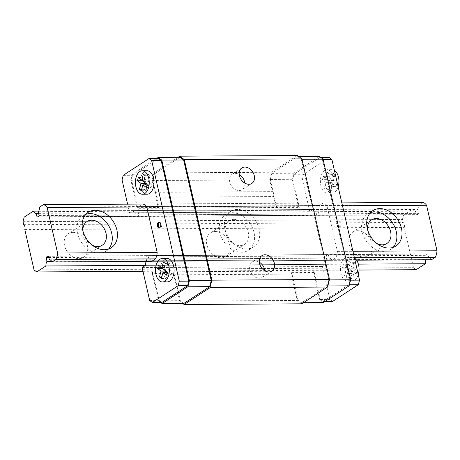 <?xml version="1.0" encoding="UTF-8"?>
<svg xmlns="http://www.w3.org/2000/svg" width="460" height="460" viewBox="0 0 460 460"><rect width="100%" height="100%" fill="white"/><g stroke="black" fill="none" stroke-linecap="round" stroke-linejoin="round"><path stroke-width="0.34" stroke-dasharray="2.3 1.72" d="M92.23 245.145A14.087 10.649 -123.1 0 1 82.875 230.776M72.939 232.352A14.087 10.649 -123.1 0 1 86.371 242.495A14.087 10.649 -123.1 0 1 83.634 257.312A14.087 10.649 -123.1 0 1 67.028 251.315A14.087 10.649 -123.1 0 1 68.27 233.703A14.087 10.649 -123.1 0 1 72.939 232.352M85.899 214.297A21.125 15.968 56.9 0 0 83.11 215.642A21.125 15.968 56.9 0 0 79.005 237.872A21.125 15.968 56.9 0 0 99.153 253.086A21.125 15.968 56.9 0 0 106.156 251.062A21.125 15.968 56.9 0 0 108.52 249.05M233.91 219.357A14.087 10.649 -123.1 0 1 247.342 229.5A14.087 10.649 -123.1 0 1 244.605 244.323A14.087 10.649 -123.1 0 1 227.999 238.32A14.087 10.649 -123.1 0 1 229.241 220.708A14.087 10.649 -123.1 0 1 233.91 219.357M215.228 231.512A14.087 10.649 -123.1 0 1 228.66 241.655A14.087 10.649 -123.1 0 1 225.923 256.479A14.087 10.649 -123.1 0 1 209.317 250.476A14.087 10.649 -123.1 0 1 210.559 232.863A14.087 10.649 -123.1 0 1 215.228 231.512M241.442 252.252A21.125 15.968 56.9 0 0 248.446 250.223A21.125 15.968 56.9 0 0 250.309 223.807A21.125 15.968 56.9 0 0 225.4 214.808A21.125 15.968 56.9 0 0 221.294 237.038A21.125 15.968 56.9 0 0 241.442 252.252M246.594 248.894A21.125 15.968 -123.1 0 1 226.446 233.68A21.125 15.968 -123.1 0 1 230.552 211.45A21.125 15.968 -123.1 0 1 255.461 220.449A21.125 15.968 -123.1 0 1 253.598 246.87A21.125 15.968 -123.1 0 1 246.594 248.894M332.586 301.444L329.895 299.414L322.362 266.518L325.732 264.327L145.504 265.385L358.374 264.138M51.727 261.383L426.357 259.181A5.871 3.456 -90.3 0 0 426.046 259.773M142.985 271.314L359.024 270.043M416.168 269.709L413.482 267.674L404.248 227.367A3.519 2.076 -90.3 0 0 403.127 222.467L402.431 219.437L403.615 214.889L412.781 208.926A5.871 3.456 -90.3 0 0 415.357 211.146L416.49 214.613A3.168 1.869 -90.3 0 0 416.927 214.699A3.168 1.869 -90.3 0 0 418.445 213.336L417.898 209.49A5.871 3.456 -90.3 0 0 418.922 204.924L422.769 202.423M34.046 269.905L413.482 267.674M357.518 230.678A14.087 10.649 -123.1 0 1 370.95 240.821A14.087 10.649 -123.1 0 1 368.213 255.639A14.087 10.649 -123.1 0 1 351.607 249.642A14.087 10.649 -123.1 0 1 352.849 232.03A14.087 10.649 -123.1 0 1 357.518 230.678M24.817 229.597L404.248 227.367M23.696 224.698L403.127 222.467M23 221.668L402.431 219.437M24.179 217.12L403.615 214.889M38.778 211.123L412.781 208.926M38.697 213.359L415.357 211.146M37.927 216.838L416.49 214.613M39.014 215.567L418.445 213.336M38.468 211.721L417.898 209.49M39.491 207.155L418.922 204.924M127.61 204.159L129.576 212.761L132.946 210.571A5.871 3.456 89.7 0 0 135.522 212.79L136.654 216.257A3.168 1.869 89.7 0 0 137.091 216.344A3.168 1.869 89.7 0 0 138.615 214.981L138.069 211.134A5.871 3.456 89.7 0 0 139.093 206.569L142.939 204.067L341.837 202.894M325.732 264.327A5.871 3.456 89.7 0 1 326.755 259.762L326.209 255.915A3.168 1.869 89.7 0 1 327.733 254.552A3.168 1.869 89.7 0 1 328.17 254.639L329.303 258.112A5.871 3.456 89.7 0 1 331.878 260.331L335.725 257.824A11.149 6.566 -90.3 0 0 337.398 251.373L326.979 205.89L146.751 206.948L342.504 205.798M337.398 251.373L352.923 251.281M335.725 257.824L354.395 257.715M146.211 261.424A5.871 3.456 89.7 0 1 146.527 260.826L145.981 256.973A3.168 1.869 89.7 0 1 147.499 255.616A3.168 1.869 89.7 0 1 147.936 255.702L149.069 259.17A5.871 3.456 89.7 0 1 151.645 261.389L356.586 260.182M49.467 259.756L428.904 257.525L427.771 254.052A3.168 1.869 -90.3 0 0 427.334 253.972A3.168 1.869 -90.3 0 0 425.81 255.329L426.357 259.181M431.48 259.745A5.871 3.456 -90.3 0 0 428.904 257.525M48.34 256.283L427.771 254.052M48.748 257.548L425.81 255.329M376.803 243.472A14.087 10.649 -123.1 0 1 367.454 229.103M370.478 212.623A21.125 15.968 56.9 0 0 367.684 213.969A21.125 15.968 56.9 0 0 363.584 236.198A21.125 15.968 56.9 0 0 383.726 251.413A21.125 15.968 56.9 0 0 390.735 249.389A21.125 15.968 56.9 0 0 393.093 247.376M349.899 280.1A11.736 6.911 89.7 0 1 347.455 280.87A11.736 6.911 89.7 0 1 340.475 269.175A11.736 6.911 89.7 0 1 347.317 257.393A11.736 6.911 89.7 0 1 354.177 266.984A11.736 6.911 89.7 0 1 349.899 280.1M326.979 205.89A11.149 6.566 -90.3 0 0 323.167 203.009L319.32 205.511A5.871 3.456 89.7 0 1 318.297 210.076L318.843 213.923A3.168 1.869 89.7 0 1 317.325 215.286A3.168 1.869 89.7 0 1 316.888 215.199L315.755 211.732A5.871 3.456 89.7 0 1 313.179 209.507L309.81 211.703L302.277 178.808L303.456 174.265L329.222 157.498M339.905 226.763A2.932 1.731 -90.3 0 0 340.975 223.485A2.932 1.731 -90.3 0 0 339.256 221.087A2.932 1.731 -90.3 0 0 337.548 224.031A2.932 1.731 -90.3 0 0 339.29 226.952A2.932 1.731 -90.3 0 0 339.905 226.763M329.808 192.389A11.736 6.911 89.7 0 1 327.37 193.16A11.736 6.911 89.7 0 1 320.384 181.464A11.736 6.911 89.7 0 1 327.233 169.688A11.736 6.911 89.7 0 1 334.086 179.273A11.736 6.911 89.7 0 1 329.808 192.389M167.227 281.928A11.736 6.911 89.7 0 1 160.241 270.233A11.736 6.911 89.7 0 1 167.089 258.457M147.137 194.218A11.736 6.911 89.7 0 1 140.156 182.522A11.736 6.911 89.7 0 1 146.999 170.746M158.085 206.839L158.982 207.517L155.969 194.356A3.519 2.076 89.7 0 1 155.888 197.231L158.085 206.839L275.712 206.143L276.604 206.822L273.591 193.666A3.519 2.076 89.7 0 1 273.51 196.535L275.712 206.143M178.089 157.286L154.025 172.948L152.059 180.527L154.761 192.326A3.519 2.076 89.7 0 1 155.969 194.356L152.703 180.107L154.278 174.041L180.044 157.274M183.908 303.416L180.326 300.708L174.047 273.298L173.656 274.815L179.682 301.127L182.718 303.422M297.413 155.486L271.647 172.253L269.686 179.831L272.389 191.636A3.519 2.076 89.7 0 1 273.591 193.666L270.33 179.411L271.9 173.351L297.666 156.584L301.248 159.292L328.871 279.893L327.296 285.959L301.53 302.726L297.948 300.018L291.674 272.608L291.278 274.12L297.304 300.432L301.783 303.818M155.888 197.231L273.51 196.535M276.604 206.822L298.425 206.695L299.316 207.374L138.057 208.322L137.166 207.644L158.982 207.517M149.667 300.472L159.154 300.414L152.622 271.912L313.881 270.963L320.413 299.466L323.098 301.501L348.864 284.734L350.043 280.186L322.42 159.585L319.734 157.55L293.969 174.317L292.79 178.865L299.316 207.374M292.79 178.865L302.277 178.808M129.576 212.761L309.81 211.703M122.044 179.871L131.531 179.814L138.057 208.322M132.946 210.571L313.179 209.507M135.522 212.79L315.755 211.732M136.654 216.257L316.888 215.199M138.615 214.981L318.843 213.923M138.069 211.134L318.297 210.076M139.093 206.569L319.32 205.511M142.939 204.067L323.167 203.009M151.645 261.389L331.878 260.331M149.069 259.17L329.303 258.112M147.936 255.702L328.17 254.639M145.981 256.973L326.209 255.915M146.527 260.826L326.755 259.762M142.134 267.582L322.362 266.518M320.413 299.466L329.895 299.414M152.622 271.912L152.231 273.424L174.047 273.298M173.656 274.815L291.278 274.12M291.674 272.608L313.49 272.475L319.769 299.885L323.346 302.594M313.881 270.963L313.49 272.475M179.682 301.127L297.304 300.432M154.025 172.948L271.647 172.253M152.059 180.527L269.686 179.831M154.761 192.326L272.389 191.636M319.481 156.458L293.716 173.224L292.146 179.285L298.425 206.695M270.33 179.411L292.146 179.285M271.9 173.351L293.716 173.224M297.666 156.584L298.856 156.578M301.248 159.292L301.984 159.286M328.871 279.893L329.406 279.893M327.296 285.959L327.83 285.953M301.53 302.726L303.485 302.714M297.948 300.018L319.769 299.885M156.521 158.51L132.457 174.173L130.887 180.234L137.166 207.644M130.887 180.234L152.703 180.107M152.231 273.424L158.51 300.834L180.326 300.708M158.51 300.834L160.649 302.456M132.457 174.173L154.278 174.041M158.476 158.499L132.71 175.266L131.531 179.814M159.154 300.414L161.839 302.45M123.222 175.323L132.71 175.266M322.42 159.585L323.161 159.58M319.734 157.55L320.925 157.544M350.043 280.186L350.577 280.18M348.864 284.734L349.399 284.728M323.098 301.501L325.053 301.49M293.969 174.317L303.456 174.265M159.505 222.255A2.932 1.731 89.7 0 1 159.977 222.14A2.932 1.731 89.7 0 1 161.69 224.537A2.932 1.731 89.7 0 1 160.62 227.815A2.932 1.731 89.7 0 1 160.011 228.011A2.932 1.731 89.7 0 1 159.534 227.901M161.793 276.989L164.26 276.977L166.158 278.415L167.687 272.521L171.172 275.155L172.005 271.935L168.521 269.301L170.05 263.407L168.153 261.976L166.623 267.869L163.145 265.236L162.455 267.892M161.42 278.444L166.158 278.415M165.416 272.533L164.26 276.977M158.401 265.259L163.145 265.236M164.157 267.881L166.623 267.869M163.409 261.999L168.153 261.976M165.307 263.436L170.05 263.407M163.777 269.33L168.521 269.301M167.262 271.964L172.005 271.935M166.428 275.178L171.172 275.155M167.118 272.521L167.687 272.521M142.364 180.182L143.054 177.525L146.533 180.159L148.062 174.265L149.966 175.697L148.436 181.596L151.915 184.23L151.081 187.444L147.602 184.811L146.073 190.704L144.175 189.267L145.326 184.822M138.31 177.548L143.054 177.525M144.066 180.17L146.533 180.159M143.319 174.288L148.062 174.265M145.222 175.726L149.966 175.697M143.692 181.619L148.436 181.596M147.171 184.253L151.915 184.23M146.337 187.473L151.081 187.444M147.027 184.811L147.602 184.811M141.329 190.733L146.073 190.704M141.703 189.278L144.175 189.267M338.957 226.768A2.932 1.731 -90.3 0 0 340.026 223.491A2.932 1.731 -90.3 0 0 338.307 221.093A2.932 1.731 -90.3 0 0 336.599 224.037A2.932 1.731 -90.3 0 0 338.341 226.958A2.932 1.731 -90.3 0 0 338.957 226.768M347.921 271.457L346.391 277.351L344.494 275.919L346.023 270.02L342.539 267.386L343.373 264.172L346.857 266.806L348.381 260.912L350.284 262.349L348.755 268.243L352.233 270.877L351.4 274.091L347.921 271.457L352.665 271.429L351.135 277.328L346.391 277.351M351.135 277.328L349.238 275.891L350.761 269.997L347.283 267.363L348.116 264.143L351.595 266.777L353.125 260.883L355.028 262.321L353.498 268.214L356.977 270.848L356.143 274.062L351.4 274.091M356.143 274.062L352.665 271.429M356.977 270.848L352.233 270.877M353.498 268.214L348.755 268.243M355.028 262.321L350.284 262.349M353.125 260.883L348.381 260.912M351.595 266.777L346.857 266.806M348.116 264.143L343.373 264.172M347.283 267.363L342.539 267.386M350.761 269.997L346.023 270.02M349.238 275.891L344.494 275.919M358.259 274.597A11.736 6.911 89.7 0 1 354.643 280.071A11.736 6.911 89.7 0 1 352.199 280.841A11.736 6.911 89.7 0 1 345.218 269.146A11.736 6.911 89.7 0 1 352.061 257.37A11.736 6.911 89.7 0 1 354.482 258.094M328.296 173.202L326.767 179.095L323.282 176.462L322.448 179.676L325.933 182.315L324.403 188.209L326.301 189.641L327.83 183.747L331.315 186.38L332.149 183.166L328.664 180.533L330.194 174.639L328.296 173.202L333.04 173.173L331.51 179.072L326.767 179.095M331.51 179.072L328.026 176.433L323.282 176.462M328.026 176.433L327.192 179.653L322.448 179.676M327.192 179.653L330.677 182.286L325.933 182.315M330.677 182.286L329.147 188.18L324.403 188.209M329.147 188.18L331.045 189.618L326.301 189.641M331.045 189.618L332.574 183.718L327.83 183.747M332.574 183.718L336.059 186.357L331.315 186.38M336.059 186.357L336.892 183.137L332.149 183.166M336.892 183.137L333.408 180.504L328.664 180.533M333.408 180.504L334.938 174.61L330.194 174.639M338.175 186.886A11.736 6.911 89.7 0 1 334.552 192.361A11.736 6.911 89.7 0 1 332.108 193.131A11.736 6.911 89.7 0 1 325.128 181.435A11.736 6.911 89.7 0 1 331.971 169.659A11.736 6.911 89.7 0 1 334.391 170.384M334.938 174.61L333.04 173.173M264.908 270.831A9.194 6.952 -123.1 0 1 262.286 277.374A9.194 6.952 -123.1 0 1 249.837 269.709A9.194 6.952 -123.1 0 1 252.258 261.953A9.194 6.952 -123.1 0 1 259.302 262.211M244.818 183.12A9.194 6.952 -123.1 0 1 242.202 189.664A9.194 6.952 -123.1 0 1 229.753 181.999A9.194 6.952 -123.1 0 1 232.168 174.242A9.194 6.952 -123.1 0 1 239.211 174.501M83.634 257.312L102.315 245.157M68.27 233.703L86.951 221.547M88.262 212.29L83.11 215.642M111.308 247.704L106.156 251.062M225.923 256.479L244.605 244.323M210.559 232.863L229.241 220.708M230.552 211.45L225.4 214.808M253.598 246.87L248.446 250.223M37.49 216.93L416.927 214.699M47.897 256.203L427.334 253.972M368.213 255.639L386.894 243.484M352.849 232.03L371.525 219.874M372.836 210.617L367.684 213.969M395.887 246.031L390.735 249.389M137.091 216.344L317.325 215.286M147.499 255.616L327.733 254.552M159.977 222.14L159.028 222.145M160.011 228.011L159.062 228.016M338.341 226.958L339.29 226.952M338.307 221.093L339.256 221.087M352.061 257.37L347.317 257.393M352.199 280.841L347.455 280.87M331.971 169.659L327.233 169.688M332.108 193.131L327.37 193.16M261.918 255.668L252.258 261.953M271.952 271.084L262.286 277.374M241.828 167.958L232.168 174.242M251.861 183.373L242.202 189.664"/><path stroke-width="0.69" d="M82.875 230.776A14.087 10.649 -123.1 0 1 86.951 221.547A14.087 10.649 -123.1 0 1 91.62 220.196A14.087 10.649 -123.1 0 1 105.052 230.339A14.087 10.649 -123.1 0 1 102.315 245.157A14.087 10.649 -123.1 0 1 92.23 245.145M108.52 249.05A21.125 15.968 56.9 0 0 108.019 224.641A21.125 15.968 56.9 0 0 85.899 214.297M104.305 249.734A21.125 15.968 -123.1 0 1 84.157 234.519A21.125 15.968 -123.1 0 1 88.262 212.29A21.125 15.968 -123.1 0 1 113.171 221.289A21.125 15.968 -123.1 0 1 111.308 247.704A21.125 15.968 -123.1 0 1 104.305 249.734M45.902 265.972L36.737 271.94L34.046 269.905L24.817 229.597A3.519 2.076 -90.3 0 0 23.696 224.698L23 221.668L24.179 217.12L33.344 211.157A5.871 3.456 -90.3 0 0 35.92 213.377L37.053 216.844A3.168 1.869 -90.3 0 0 37.49 216.93A3.168 1.869 -90.3 0 0 39.014 215.567L38.468 211.721A5.871 3.456 -90.3 0 0 39.491 207.155L43.338 204.654A11.149 6.566 89.7 0 1 47.15 207.535L57.569 253.017A11.149 6.566 89.7 0 1 55.896 259.469L52.043 261.976A5.871 3.456 -90.3 0 0 49.467 259.756L48.34 256.283A3.168 1.869 -90.3 0 0 47.897 256.203A3.168 1.869 -90.3 0 0 46.379 257.56L46.926 261.412A5.871 3.456 -90.3 0 0 45.902 265.972L145.504 265.385A5.871 3.456 89.7 0 1 146.211 261.424M358.374 264.138L425.333 263.741L416.168 269.709L359.024 270.043M46.926 261.412L51.727 261.383M426.046 259.773A5.871 3.456 -90.3 0 0 425.333 263.741M36.737 271.94L142.985 271.314M33.344 211.157L38.778 211.123M35.92 213.377L38.697 213.359M37.053 216.844L37.927 216.838M43.338 204.654L142.939 204.067A11.149 6.566 -90.3 0 1 146.751 206.948L47.15 207.535M341.837 202.894L422.769 202.423A11.149 6.566 89.7 0 1 426.581 205.304L437 250.786A11.149 6.566 89.7 0 1 435.327 257.238L431.48 259.745L356.586 260.182M342.504 205.798L426.581 205.304M388.884 248.061A21.125 15.968 -123.1 0 1 368.736 232.846A21.125 15.968 -123.1 0 1 372.836 210.617A21.125 15.968 -123.1 0 1 397.745 219.615A21.125 15.968 -123.1 0 1 395.887 246.031A21.125 15.968 -123.1 0 1 388.884 248.061M57.569 253.017L157.17 252.431L146.751 206.948M352.923 251.281L437 250.786M55.896 259.469L155.492 258.888A11.149 6.566 -90.3 0 0 157.17 252.431M354.395 257.715L435.327 257.238M52.043 261.976L151.645 261.389L155.492 258.888M46.379 257.56L48.748 257.548M367.454 229.103A14.087 10.649 -123.1 0 1 371.525 219.874A14.087 10.649 -123.1 0 1 376.194 218.523A14.087 10.649 -123.1 0 1 389.626 228.666A14.087 10.649 -123.1 0 1 386.894 243.484A14.087 10.649 -123.1 0 1 376.803 243.472M393.093 247.376A21.125 15.968 56.9 0 0 392.593 222.968A21.125 15.968 56.9 0 0 370.478 212.623M320.925 157.544L329.222 157.498L331.907 159.528L359.53 280.128L358.351 284.677L332.586 301.444L325.053 301.49M162.345 258.486L167.089 258.457A11.736 6.911 89.7 0 1 173.598 266.001A11.736 6.911 89.7 0 1 167.227 281.928L162.483 281.957A11.736 6.911 -90.3 0 0 164.927 281.186A11.736 6.911 -90.3 0 0 168.855 266.029A11.736 6.911 -90.3 0 0 162.345 258.486A11.736 6.911 -90.3 0 0 155.503 270.261A11.736 6.911 -90.3 0 0 162.483 281.957M127.61 204.159L122.044 179.871L123.222 175.323L148.988 158.556L151.673 160.586L179.296 281.192L178.118 285.735L152.352 302.502L149.667 300.472L142.134 267.582L145.504 265.385M159.672 227.821A2.932 1.731 89.7 0 1 159.062 228.016A2.932 1.731 89.7 0 1 157.314 225.089A2.932 1.731 89.7 0 1 159.028 222.145A2.932 1.731 89.7 0 1 160.741 224.543A2.932 1.731 89.7 0 1 159.672 227.821M142.255 170.775L146.999 170.746A11.736 6.911 89.7 0 1 153.508 178.29A11.736 6.911 89.7 0 1 147.137 194.218L142.393 194.246A11.736 6.911 -90.3 0 0 144.837 193.476A11.736 6.911 -90.3 0 0 148.764 178.319A11.736 6.911 -90.3 0 0 142.255 170.775A11.736 6.911 -90.3 0 0 135.412 182.551A11.736 6.911 -90.3 0 0 142.393 194.246M187.852 286.775L189.428 280.715L161.805 160.114L158.223 157.406L180.044 157.274L183.62 159.982L211.243 280.589L209.674 286.649L183.908 303.416L162.087 303.542L187.852 286.775L209.674 286.649M182.718 303.422L184.155 304.514L209.921 287.747L211.887 280.169L184.264 159.568L179.791 156.181L178.089 157.286M184.155 304.514L301.783 303.818L327.549 287.051L329.515 279.473L301.892 158.873L297.413 155.486L179.791 156.181M209.921 287.747L327.549 287.051M211.887 280.169L329.515 279.473M239.413 175.708A9.194 6.952 -123.1 0 1 241.828 167.958A9.194 6.952 -123.1 0 1 252.672 171.873A9.194 6.952 -123.1 0 1 251.861 183.373A9.194 6.952 -123.1 0 1 239.413 175.708M259.503 263.419A9.194 6.952 -123.1 0 1 261.918 255.668A9.194 6.952 -123.1 0 1 272.763 259.584A9.194 6.952 -123.1 0 1 271.952 271.084A9.194 6.952 -123.1 0 1 259.503 263.419M184.264 159.568L301.892 158.873M303.485 302.714L323.346 302.594L349.111 285.827L350.687 279.766L323.064 159.166L319.481 156.458L298.856 156.578M301.984 159.286L323.064 159.166M329.406 279.893L350.687 279.766M327.83 285.953L349.111 285.827M160.649 302.456L162.087 303.542M189.428 280.715L211.243 280.589M161.805 160.114L183.62 159.982M158.223 157.406L156.521 158.51M152.352 302.502L161.839 302.45L187.605 285.683L188.784 281.135L161.161 160.534L158.476 158.499L148.988 158.556M178.118 285.735L187.605 285.683M179.296 281.192L188.784 281.135M151.673 160.586L161.161 160.534M323.161 159.58L331.907 159.528M350.577 280.18L359.53 280.128M349.399 284.728L358.351 284.677M159.534 227.901A2.932 1.731 89.7 0 1 158.263 225.084A2.932 1.731 89.7 0 1 159.505 222.255M159.517 277.006L161.42 278.444L162.943 272.544L166.428 275.178L167.262 271.964L163.777 269.33L165.307 263.436L163.409 261.999L161.88 267.892L158.401 265.259L157.567 268.479L161.046 271.112L159.517 277.006L161.793 276.989M161.046 271.112L165.79 271.084L165.416 272.533M157.567 268.479L162.311 268.45L165.79 271.084M162.455 267.892L162.311 268.45M161.88 267.892L164.157 267.881M162.943 272.544L167.118 272.521M140.961 183.402L137.477 180.768L138.31 177.548L141.795 180.188L143.319 174.288L145.222 175.726L143.692 181.619L147.171 184.253L146.337 187.473L142.859 184.834L141.329 190.733L139.432 189.296L140.961 183.402L145.699 183.373L142.22 180.74L142.364 180.182M137.477 180.768L142.22 180.74M141.795 180.188L144.066 180.17M142.859 184.834L147.027 184.811M139.432 189.296L141.703 189.278M145.326 184.822L145.699 183.373M354.482 258.094A11.736 6.911 89.7 0 1 358.259 274.597M334.391 170.384A11.736 6.911 89.7 0 1 338.175 186.886M259.302 262.211A9.194 6.952 -123.1 0 1 264.701 269.617A9.194 6.952 -123.1 0 1 264.908 270.831M239.211 174.501A9.194 6.952 -123.1 0 1 244.617 181.907A9.194 6.952 -123.1 0 1 244.818 183.12"/></g></svg>
